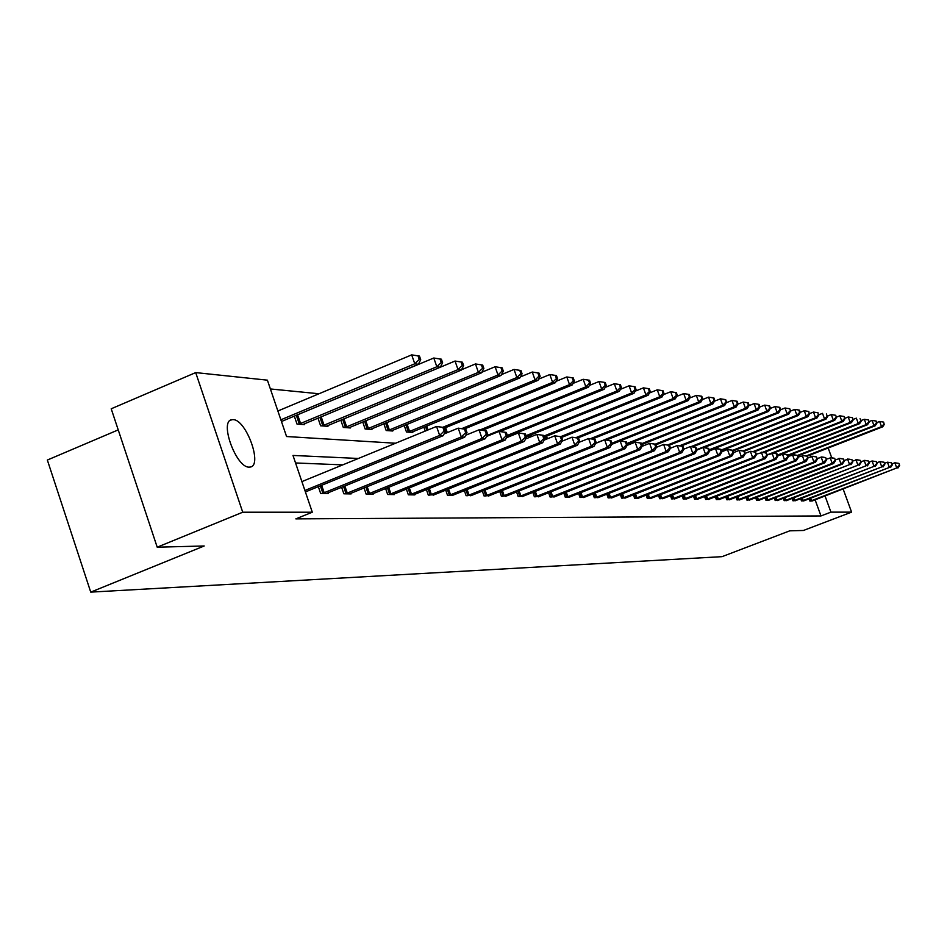 <?xml version="1.0" encoding="UTF-8"?>
<svg xmlns="http://www.w3.org/2000/svg" width="947" height="947" viewBox="0 0 947 947"><rect width="100%" height="100%" fill="white"/><g stroke="black" fill="none" stroke-linecap="round" stroke-linejoin="round"><path stroke-width="1.42" d="M249.156 467.131C236.134 467.936 218.97 420.717 231.897 419.71L233.116 419.639C246.22 419.462 262.935 465.746 250.221 467.049L249.156 467.131M118.221 429.891L47.35 460.041L90.734 592.124L722.052 556.658L789.774 530.829L803.423 530.474L851.59 512.138L830.933 512.138L825.062 496.015M90.734 592.124L204.197 545.981L157.202 547.188L111.213 408.784L195.698 372.597L267.397 380.161L286.562 436.531L395.574 443.232M318.985 393.763L270.38 388.957M828.175 448.026L831.75 457.803M843.161 489.066L851.59 512.138M157.202 547.188L242.728 512.22L195.698 372.597M800.665 498.655L801.493 500.927L804.11 500.738M783.311 498.264L784.175 500.655L786.921 500.454M765.093 497.85L766.005 500.371L768.881 500.158M745.94 497.424L746.899 500.075L749.929 499.85M725.793 496.962L726.799 499.767L729.995 499.531M704.556 496.465L705.622 499.436L708.983 499.187M682.148 495.944L683.272 499.081L686.824 498.82M658.473 495.388L659.657 498.714L663.409 498.442M633.401 494.796L634.656 498.323L638.633 498.027M606.826 494.145L608.163 497.921L612.378 497.601M578.605 493.458L580.026 497.483L584.5 497.139M548.573 492.712L550.077 497.009L554.859 496.654M516.553 491.907L518.163 496.512L523.253 496.121M482.331 491.031L484.059 495.979L489.504 495.565M445.694 490.084L447.54 495.411L453.376 494.961M406.358 489.043L408.346 494.808L414.822 494.902L414.62 494.31M364.027 487.906L366.169 494.145L373.142 494.263L372.929 493.624M318.334 486.651L320.654 493.446L328.183 493.553L327.946 492.866L326.502 493.529M342.767 464.87L295.547 462.965M358.38 458.466L292.99 455.448L312.297 512.209L295.843 518.873L820.978 515.937L815.118 499.827M341.63 487.291L343.856 493.801L351.1 493.92L350.875 493.245M385.595 488.486L387.654 494.488L394.366 494.594L394.153 493.979M426.387 489.575L428.304 495.115L434.342 494.642M464.338 490.57L466.125 495.707L471.76 495.269M499.732 491.481L501.401 496.252L506.657 495.849M532.818 492.322L534.38 496.773L539.305 496.394M563.82 493.091L565.288 497.246L569.916 496.903M592.929 493.813L594.314 497.696L598.658 497.376M620.309 494.476L621.611 498.122L625.707 497.814M646.114 495.092L647.334 498.524L651.205 498.24M670.476 495.672L671.624 498.903L675.282 498.631M693.512 496.216L694.601 499.258L698.057 499.01M715.316 496.725L716.346 499.602L719.625 499.365M735.997 497.199L736.979 499.921L740.092 499.696M755.635 497.637L756.57 500.229L759.53 500.016M774.315 498.063L775.202 500.513L778.008 500.312M792.094 498.465L792.947 500.797L795.622 500.596M809.046 498.832L809.851 501.058L812.408 500.868M820.978 515.937L830.933 512.138M312.297 512.209L242.728 512.22M810.715 456.632L810.135 455.045M628.263 444.936L627.944 444.048M545.034 439.739L544.762 438.946M529.172 437.514L528.604 435.892M512.789 435.182L512.564 434.566M425.239 431.074L423.877 427.156M412.596 431.785L412.821 432.459L406.476 431.998L404.227 425.499M392.532 430.317L392.768 431.003L386.187 430.53L383.855 423.783M371.721 428.79L371.97 429.5L365.14 429.015L362.725 421.983M350.13 427.192L350.39 427.949L343.299 427.44L340.79 420.113M327.709 425.546L327.97 426.328L320.607 425.795L318.003 418.172M302.981 424.528L304.425 423.83L304.685 424.647L297.027 424.102L294.304 416.135M304.898 490.475L439.657 435.419L443.184 435.679L305.396 491.931M301.892 481.609L436.543 426.446L444.309 427.547L442.9 427.428L444.155 431.027L445.552 431.122L444.309 427.547M444.155 431.027L439.657 435.419L436.543 426.446L442.9 427.428M443.184 435.679L445.552 431.122M281.46 421.51L418.385 364.275L414.786 363.79L411.685 354.876L277.885 410.998M418.041 355.883L411.685 354.876L419.474 356.084L418.041 355.883L419.272 359.446L420.705 359.647L419.474 356.084M419.272 359.446L414.786 363.79L280.868 419.805M420.705 359.647L418.385 364.275M322.347 493.47L461.284 436.958L464.669 437.206L327.97 492.854M444.096 433.939L458.218 428.162L465.794 429.24L464.444 429.133L465.675 432.649L467.025 432.755L465.794 429.24M465.675 432.649L461.284 436.958L458.218 428.162L464.444 429.133M464.669 437.206L467.025 432.755M345.477 493.825L482.059 438.437L485.314 438.674L349.479 493.884M465.699 435.253L479.052 429.82L486.45 430.861L485.148 430.767L486.356 434.211L487.646 434.306L486.45 430.861M486.356 434.211L482.059 438.437L479.052 429.82L485.148 430.767M485.314 438.674L487.646 434.306M304.425 423.83L440.296 367.223L436.839 366.761L433.797 358.013L294.789 415.946M440.012 359.008L433.797 358.013L441.385 359.197L440.012 359.008L441.231 362.5L442.604 362.689L441.385 359.197M441.231 362.5L436.839 366.761L298.743 424.22M442.604 362.689L440.296 367.223L455.034 361.044L462.444 362.204L461.118 362.014L462.314 365.435L463.639 365.625L462.444 362.204M326.336 426.209L461.343 370.064L458.028 369.614L322.264 425.913M462.314 365.435L458.028 369.614L455.034 361.044L461.118 362.014M463.639 365.625L461.343 370.064M367.732 494.168L502.028 439.87L505.165 440.083L371.591 494.239M486.462 436.52L499.069 431.406L506.29 432.436L505.047 432.329L506.231 435.715L507.474 435.809L506.29 432.436M506.231 435.715L502.028 439.87L499.069 431.406L505.047 432.329M505.165 440.083L507.474 435.809M348.804 427.831L481.585 372.787L478.401 372.36L475.453 363.944L461.509 369.744M481.419 364.891L475.453 363.944L482.698 365.08L481.419 364.891L482.591 368.253L483.87 368.43L482.698 365.08M482.591 368.253L478.401 372.36L344.886 427.547M483.87 368.43L481.585 372.787M389.158 494.512L521.252 441.231L524.259 441.444L392.875 494.571M506.42 437.751L518.329 432.933L525.396 433.939L524.188 433.844L525.36 437.159L526.556 437.254L525.396 433.939M525.36 437.159L521.252 441.231L518.329 432.933L524.188 433.844M524.259 441.444L526.556 437.254M370.455 429.393L501.07 375.414L498.004 375L495.103 366.749L481.893 372.218M500.951 367.673L495.103 366.749L502.17 367.85L500.951 367.673L502.111 370.975L503.331 371.141L502.17 367.85M502.111 370.975L498.004 375L366.678 429.121M503.331 371.141L501.07 375.414M409.802 494.831L539.754 442.545L542.655 442.758L413.377 494.89M525.632 438.946L536.878 434.401L543.779 435.383L542.619 435.3L543.767 438.556L544.927 438.639L543.779 435.383M543.767 438.556L539.754 442.545L536.878 434.401L542.619 435.3M542.655 442.758L544.927 438.639M391.3 430.897L519.832 377.936L516.873 377.533L514.032 369.437L501.496 374.61M519.761 370.348L514.032 369.437L520.933 370.514L519.761 370.348L520.897 373.592L522.081 373.757L520.933 370.514M520.897 373.592L516.873 377.533L387.666 430.636M522.081 373.757L519.832 377.936M429.701 495.139L557.57 443.823L560.375 444.013L433.158 495.198M544.123 440.106L554.753 435.821L561.5 436.78L560.387 436.697L561.512 439.893L562.625 439.976L561.5 436.78M561.512 439.893L557.57 443.823L554.753 435.821L560.387 436.697M560.375 444.013L562.625 439.976M411.412 432.353L537.92 380.374L535.067 379.984L532.261 372.029L520.377 376.918M537.884 372.929L532.261 372.029L539.021 373.094L537.884 372.929L538.997 376.113L540.145 376.267L539.021 373.094M538.997 376.113L535.067 379.984L407.908 432.104M540.145 376.267L537.92 380.374M448.902 495.435L574.758 445.043L577.457 445.232L452.228 495.494M561.926 441.231L571.988 437.183L578.581 438.13L577.504 438.047L578.617 441.184L579.694 441.266L578.581 438.13M578.617 441.184L574.758 445.043L571.988 437.183L577.504 438.047M577.457 445.232L579.694 441.266M444.498 428.08L555.356 382.718L552.598 382.351L549.84 374.538L538.571 379.167M555.356 375.414L549.84 374.538L556.457 375.568L555.356 375.414L556.457 378.54L557.558 378.693L556.457 375.568M556.457 378.54L552.598 382.351L442.865 427.263M557.558 378.693L555.356 382.718M467.427 495.731L591.342 446.226L593.947 446.404L470.647 495.778M579.102 442.308L588.608 438.508L595.071 439.432L594.029 439.349L595.118 442.438L596.16 442.509L595.071 439.432M595.118 442.438L591.342 446.226L588.608 438.508L594.029 439.349M593.947 446.404L596.16 442.509M464.397 428.967L572.177 384.979L569.526 384.624L566.803 376.953L556.114 381.321M572.213 377.817L566.803 376.953L573.278 377.96L572.213 377.817L573.302 380.883L574.367 381.025L573.278 377.96M573.302 380.883L569.526 384.624L462.029 428.506M574.367 381.025L572.177 384.979M485.326 496.003L607.347 447.363L609.856 447.54L488.427 496.05M595.675 443.374L604.66 439.775L610.981 440.686L609.975 440.604L611.052 443.634L612.058 443.717L610.981 440.686M611.052 443.634L607.347 447.363L604.66 439.775L609.975 440.604M609.856 447.54L612.058 443.717M502.62 496.275L622.806 448.464L625.233 448.629L505.627 496.323M611.667 444.392L620.155 441.006L626.358 441.894L625.387 441.823L626.441 444.806L627.411 444.877L626.358 441.894M626.441 444.806L622.806 448.464L620.155 441.006L625.387 441.823M625.233 448.629L627.411 444.877M519.347 496.536L637.757 449.529L640.101 449.695L522.247 496.583M627.115 445.386L635.141 442.19L641.214 443.066L640.279 442.995L641.32 445.93L642.255 446.001L641.214 443.066M641.32 445.93L637.757 449.529L635.141 442.19L640.279 442.995M640.101 449.695L642.255 446.001M535.529 496.784L652.199 450.559L654.472 450.713L538.334 496.832M642.042 446.357L649.63 443.338L655.584 444.202L654.673 444.131L655.703 447.02L656.614 447.079L655.584 444.202M655.703 447.02L652.199 450.559L649.63 443.338L654.673 444.131M654.472 450.713L656.614 447.079M551.19 497.033L666.191 451.553L668.393 451.707L553.912 497.068M656.484 447.292L663.646 444.451L669.493 445.303L668.618 445.232L669.624 448.073L670.5 448.132L669.493 445.303M669.624 448.073L666.191 451.553L663.646 444.451L668.618 445.232M668.393 451.707L670.5 448.132M566.365 497.27L679.721 452.512L681.852 452.666L568.993 497.305M670.464 448.215L677.223 445.528L682.953 446.357L682.1 446.297L683.107 449.091L683.959 449.15L682.953 446.357M683.107 449.091L679.721 452.512L677.223 445.528L682.1 446.297M681.852 452.666L683.959 449.15M581.067 497.495L692.837 453.447L694.909 453.589L583.624 497.53M683.947 449.115L690.375 446.57L695.998 447.386L695.169 447.327L696.163 450.074L696.98 450.133L695.998 447.386M696.163 450.074L692.837 453.447L690.375 446.57L695.169 447.327M694.909 453.589L696.98 450.133M595.32 497.72L705.551 454.359L707.551 454.501L597.794 497.755M696.945 450.026L703.112 447.588L705.124 447.742L708.64 448.381L707.835 448.322L708.818 451.032L709.611 451.092L708.64 448.381M708.818 451.032L705.551 454.359L703.112 447.588L707.835 448.322M707.551 454.501L709.611 451.092M609.146 497.933L717.873 455.235L719.815 455.365L611.549 497.968M709.54 450.902L715.47 448.57L717.412 448.724L720.892 449.352L720.122 449.292L721.081 451.956L721.851 452.015L720.892 449.352M721.081 451.956L717.873 455.235L715.47 448.57L720.122 449.292M719.815 455.365L721.851 452.015M622.558 498.146L729.829 456.087L731.711 456.217L624.89 498.181M721.756 451.755L727.462 449.517L729.344 449.659L732.789 450.287L732.031 450.227L732.978 452.855L733.736 452.915L732.789 450.287L815.568 417.757L813.497 412.063L809.614 413.59M732.978 452.855L729.829 456.087L727.462 449.517L732.031 450.227M731.711 456.217L733.736 452.915M482.804 430.163L588.43 387.169L585.862 386.826L583.186 379.285L573.042 383.417M588.501 380.126L583.186 379.285L589.519 380.268L588.501 380.126L589.567 383.144L590.597 383.286L589.519 380.268M589.567 383.144L585.862 386.826L480.093 429.902M590.597 383.286L588.43 387.169M500.182 431.489L604.127 389.288L601.641 388.945L599.001 381.534L589.389 385.453M604.222 382.363L599.001 381.534L605.216 382.505L604.222 382.363L605.287 385.334L606.269 385.465L605.216 382.505M605.287 385.334L601.641 388.945L487.007 435.525M606.269 385.465L604.127 389.288M506.917 436.851L619.302 391.324L616.899 391.004L614.307 383.713L605.169 387.418M619.433 384.529L614.307 383.713L620.392 384.66L619.433 384.529L620.474 387.441L621.421 387.572L620.392 384.66M620.474 387.441L616.899 391.004L507.332 435.407M621.421 387.572L619.302 391.324M526.39 436.792L633.969 393.301L631.649 392.993L629.092 385.82L620.427 389.324M634.135 386.625L629.092 385.82L635.058 386.755L634.135 386.625L635.165 389.489L636.088 389.619L635.058 386.755M635.165 389.489L631.649 392.993L526.011 435.703M636.088 389.619L633.969 393.301M544.371 437.076L648.174 395.219L645.937 394.911L643.404 387.856L635.188 391.182M648.364 388.649L643.404 387.856L649.263 388.767L648.364 388.649L649.37 391.466L650.269 391.585L649.263 388.767M649.37 391.466L645.937 394.911L544.004 436.034M650.269 391.585L648.174 395.219M561.713 437.396L661.929 397.065L659.763 396.769L657.265 389.833L649.476 392.969M662.142 390.602L657.265 389.833L663.007 390.732L662.142 390.602L663.137 393.384L664.001 393.502L663.007 390.732M663.137 393.384L659.763 396.769L560.731 436.638M664.001 393.502L661.929 397.065M577.836 437.988L675.258 398.865L673.151 398.58L670.701 391.738L663.302 394.721M675.495 392.508L670.701 391.738L676.336 392.626L675.495 392.508L676.478 395.242L677.318 395.349L676.336 392.626M676.478 395.242L673.151 398.58L575.93 437.632M677.318 395.349L675.258 398.865M592.491 438.946L688.173 400.605L686.125 400.321L683.71 393.597L676.691 396.414M688.422 394.343L683.71 393.597L689.238 394.461L688.422 394.343L689.392 397.03L690.209 397.148L689.238 394.461M689.392 397.03L686.125 400.321L590.526 438.65M690.209 397.148L688.173 400.605M606.601 439.929L700.697 402.286L698.72 402.025L696.329 395.384L689.676 398.06M700.969 396.13L696.329 395.384L701.763 396.237L700.969 396.13L701.928 398.782L702.721 398.888L701.763 396.237M701.928 398.782L698.72 402.025L595.758 443.22M702.721 398.888L700.697 402.286M611.715 444.309L712.854 403.919L710.925 403.659L708.569 397.124L702.26 399.658M713.138 397.858L708.569 397.124L713.908 397.965L713.138 397.858L714.085 400.474L714.855 400.581L713.908 397.965M714.085 400.474L710.925 403.659L611.88 443.22M714.855 400.581L712.854 403.919M635.579 498.347L741.43 456.904L743.253 457.034L637.852 498.382M733.617 452.583L739.086 450.441L740.921 450.583L744.33 451.198L743.596 451.139L745.253 453.791L744.33 451.198L825.973 419.154L824.553 418.965L743.028 450.961M744.531 453.731L741.43 456.904L739.086 450.441L743.596 451.139M743.253 457.034L745.253 453.791M627.222 444.344L724.644 405.505L722.774 405.257L720.454 398.817L714.476 401.208M724.952 399.539L720.454 398.817L725.698 399.646L724.952 399.539L726.621 402.215L725.698 399.646M725.887 402.108L722.774 405.257L626.914 443.48M726.621 402.215L724.644 405.505M648.233 498.536L752.687 457.709L754.463 457.839L650.435 498.572M745.123 453.4L750.379 451.328L752.167 451.47L755.528 452.086L754.818 452.027L756.452 454.631L755.528 452.086M755.742 454.572L752.687 457.709L750.379 451.328L754.818 452.027M754.463 457.839L756.452 454.631M641.758 444.593L736.103 407.056L734.28 406.808L731.995 400.463L726.325 402.724M736.423 401.173L731.995 400.463L737.145 401.268L736.423 401.173L737.334 403.706L738.068 403.801L737.145 401.268M737.334 403.706L734.28 406.808L641.462 443.752M738.068 403.801L736.103 407.056M660.521 498.726L763.625 458.49L765.354 458.608L662.663 498.761M756.286 454.181L763.081 452.335L766.407 452.938L765.721 452.891L767.319 455.448L766.407 452.938M766.632 455.4L763.625 458.49L761.352 452.204L765.721 452.891M765.354 458.608L767.319 455.448M655.821 444.853L747.219 408.548L745.467 408.311L743.194 402.061L737.831 404.191M747.562 402.759L743.194 402.061L748.26 402.854L747.562 402.759L748.473 405.257L749.172 405.352L748.26 402.854M748.473 405.257L745.467 408.311L655.277 444.143M749.172 405.352L747.219 408.548M672.477 498.915L774.255 459.248L775.936 459.366L674.56 498.951M767.141 454.951L773.699 453.187L776.99 453.779L776.315 453.72L777.215 456.205L777.889 456.253L776.99 453.779M777.215 456.205L774.255 459.248L772.018 453.045L776.315 453.72M775.936 459.366L777.889 456.253M669.174 445.244L758.038 410.004L756.322 409.779L754.084 403.611L749.006 405.636M758.393 404.298L754.084 403.611L759.068 404.393L758.393 404.298L759.281 406.76L759.968 406.855L759.068 404.393M759.281 406.76L756.322 409.779L667.623 444.96M759.968 406.855L758.038 410.004M684.089 499.093L784.59 459.982L786.223 460.1L686.113 499.128M861.344 420.965L860.054 418.752L861.344 420.965L859.592 423.676L777.676 455.661L784.009 454.004L787.277 454.584L786.626 454.536L788.153 457.022L787.277 454.584M787.513 456.975L784.59 459.982L782.376 453.873L786.626 454.536M786.223 460.1L788.153 457.022M681.142 446.025L768.55 411.424L766.881 411.199L764.679 405.115L759.861 407.021M768.917 405.79L764.679 405.115L769.58 405.884L768.917 405.79L769.804 408.228L770.467 408.311L769.58 405.884M769.804 408.228L766.881 411.199L679.626 445.753M770.467 408.311L768.55 411.424M695.394 499.27L794.64 460.692L796.226 460.81L697.371 499.306M787.94 456.43L794.048 454.797L797.267 455.377L798.143 457.78L797.267 455.377M797.516 457.732L794.64 460.692L792.45 454.667L796.64 455.329M796.226 460.81L798.143 457.78M692.766 446.795L778.777 412.797L777.156 412.584L774.977 406.583L770.42 408.382M779.156 407.246L774.977 406.583L779.795 407.34L779.156 407.246L780.032 409.649L780.671 409.731L779.795 407.34M780.032 409.649L777.156 412.584L691.038 446.629M780.671 409.731L778.777 412.797M706.403 499.448L804.417 461.39L805.968 461.497L708.32 499.471M797.919 457.141L803.802 455.566L806.998 456.146L807.862 458.514L806.998 456.146M807.246 458.466L804.417 461.39L802.263 455.448L806.382 456.099M805.968 461.497L807.862 458.514M703.834 447.647L788.721 414.135L787.146 413.922L784.992 408.003L780.671 409.72M789.111 408.666L784.992 408.003L789.739 408.749L790.603 411.116L789.739 408.749M789.976 411.034L787.146 413.922L696.791 449.6M790.603 411.116L788.721 414.135M717.104 499.614L813.935 462.065L815.438 462.172L718.974 499.637M807.613 457.827L813.307 456.324L816.468 456.892L817.32 459.236L816.468 456.892M816.728 459.188L813.935 462.065L811.804 456.205L815.876 456.845M815.438 462.172L817.32 459.236M727.545 499.779L823.203 462.728L824.671 462.834L729.356 499.803M817.06 458.502L822.564 457.058L825.689 457.614L826.53 459.934L825.689 457.614M825.95 459.887L823.203 462.728L821.096 456.939L825.109 457.567M824.671 462.834L826.53 459.934M737.701 499.933L832.224 463.367L833.656 463.474L739.477 499.957M826.258 459.165L831.573 457.768L834.674 458.324L835.503 460.609L834.674 458.324M834.934 460.562L832.224 463.367L830.14 457.661L834.106 458.277M833.656 463.474L835.503 460.609M747.597 500.087L841.019 463.994L842.404 464.101L749.326 500.111M835.207 459.804L840.356 458.466L843.422 459.011L844.239 461.272L843.422 459.011M843.694 461.225L841.019 463.994L838.959 458.36L842.866 458.975M842.404 464.101L844.239 461.272M757.257 500.241L849.589 464.61L758.938 500.265M843.943 460.431L848.903 459.141L851.945 459.686L852.762 461.911L851.945 459.686M852.217 461.876L849.589 464.61L847.553 459.035L851.4 459.65M850.939 464.705L852.762 461.911M766.668 500.383L857.946 465.202L768.313 500.407M852.442 461.047L857.248 459.804L860.255 460.337L861.06 462.538L860.255 460.337M860.539 462.503L857.946 465.202L855.934 459.709L859.734 460.301M859.26 465.297L861.06 462.538M775.853 500.525L866.091 465.782L777.451 500.549M860.74 461.651L865.392 460.455L868.363 460.988L869.168 463.154L868.363 460.988M868.648 463.119L866.091 465.782L864.102 460.349L867.854 460.94M867.381 465.877L869.168 463.154M784.814 500.667L874.034 466.35L786.377 500.691M868.825 462.231L872.069 460.988L876.283 461.603L877.064 463.746L876.283 461.603M876.567 463.71L874.034 466.35L872.069 460.988L875.774 461.568M875.288 466.433L877.064 463.746M793.562 500.797L881.787 466.895L795.089 500.821M876.721 462.811L879.846 461.603L884.001 462.219L884.77 464.338L884.001 462.219M884.285 464.29L881.787 466.895L879.846 461.603L883.504 462.172M883.018 466.989L884.77 464.338M802.097 500.939L889.363 467.439L803.589 500.963M884.415 463.367L887.434 462.207L891.529 462.811L892.299 464.906L891.529 462.811M891.825 464.87L889.363 467.439L887.434 462.207L891.056 462.775M890.559 467.522L892.299 464.906M709.41 450.523L798.404 415.437L796.877 415.236L794.746 409.4L790.579 411.045M798.806 410.039L794.746 409.4L799.422 410.134L798.806 410.039L799.659 412.383L800.274 412.466L799.422 410.134M799.659 412.383L796.877 415.236L709.149 449.813M800.274 412.466L798.404 415.437M721.389 450.736L807.838 416.716L806.347 416.514L804.24 410.749L800.227 412.336M808.253 411.389L804.24 410.749L808.845 411.472L809.093 413.685L808.845 411.472M809.093 413.685L806.347 416.514L721.141 450.05M809.685 413.768L807.838 416.716M817.45 412.691L813.497 412.063L818.03 412.774L818.279 414.964L818.03 412.774M733.025 450.961L817.024 417.947L815.568 417.757L818.279 414.964M818.859 415.046L817.024 417.947M827.228 416.218L826.4 413.969L827.228 416.218L824.553 418.965L822.505 413.342L818.776 414.81M827.785 416.289L825.973 419.154M754.262 451.849L834.698 420.326L833.313 420.137L831.288 414.597L827.69 416.005M835.136 415.212L831.288 414.597L835.692 415.283L836.497 417.509L835.692 415.283M835.952 417.426L833.313 420.137L752.995 451.624M836.497 417.509L834.698 420.326M763.945 452.5L843.209 421.474L841.859 421.297L839.847 415.816L836.379 417.177M843.647 416.42L839.847 415.816L844.191 416.502L844.452 418.61L844.191 416.502M844.452 418.61L841.859 421.297L762.631 452.299M844.984 418.681L843.209 421.474M773.32 453.151L851.495 422.587L850.181 422.409L848.204 417L844.854 418.314M851.957 417.603L848.204 417L852.478 417.674L852.75 419.77L852.478 417.674M852.75 419.77L850.181 422.409L767.117 454.891M853.271 419.841L851.495 422.587M859.592 423.676L858.313 423.51L856.348 418.16L853.117 419.426M860.835 420.894L858.313 423.51L777.463 455.081M787.726 455.85L867.488 424.741L866.245 424.576L864.303 419.296L861.19 420.515M867.961 419.876L864.303 419.296L868.458 419.947L868.73 421.995L868.458 419.947M868.73 421.995L866.245 424.576L787.525 455.282M869.228 422.054L867.488 424.741M797.516 456.04L875.206 425.783L873.986 425.617L872.057 420.397L869.05 421.569M875.679 420.977L872.057 420.397L876.164 421.048L876.437 423.06L876.164 421.048M876.437 423.06L873.986 425.617L797.315 455.483M876.934 423.131L875.206 425.783M810.443 501.07L896.75 467.96L811.899 501.093M891.932 463.912L894.856 462.787L898.892 463.391L899.65 465.462L898.892 463.391M899.188 465.427L896.75 467.96L894.856 462.787L898.419 463.355M897.922 468.043L899.65 465.462M807.033 456.241L882.734 426.801L881.539 426.635L879.645 421.474L876.744 422.611M883.208 422.042L879.645 421.474L883.681 422.113L883.965 424.114L883.681 422.113M883.965 424.114L881.539 426.635L806.11 455.981M884.451 424.173L882.734 426.801M322.903 493.28L320.358 485.823M324.205 492.795L321.649 485.302M346.022 493.647L343.583 486.498M347.3 493.162L344.85 485.989M297.654 414.928L300.601 423.546M296.364 415.413L299.299 424.031M321.199 416.834L324.075 425.262M319.944 417.355L322.809 425.736M368.276 493.991L365.921 487.137M369.531 493.529L367.164 486.628M343.903 418.823L346.673 426.908M342.672 419.332L345.43 427.369M389.69 494.334L387.43 487.752M390.922 493.872L388.649 487.255M365.755 420.728L368.43 428.482M364.548 421.226L367.199 428.944M410.323 494.654L408.133 488.332M411.531 494.204L409.341 487.847M386.814 422.551L389.383 430.009M385.618 423.049L388.175 430.459M430.21 494.961L428.103 488.889M431.394 494.523L429.287 488.415M407.115 424.315L409.589 431.489M405.943 424.801L408.406 431.927M449.399 495.269L447.363 489.41M450.571 494.831L448.523 488.948M426.695 425.996L428.056 429.914M425.546 426.47L426.896 430.388M467.913 495.565L465.96 489.919M469.061 495.139L467.096 489.469M445.599 427.63L447.327 432.613M445.528 431.169L446.191 433.075M485.799 495.837L483.905 490.404M486.936 495.423L485.03 489.954M503.094 496.11L501.259 490.877M504.206 495.707L502.36 490.428M519.808 496.37L518.033 491.315M520.897 495.968L519.122 490.889M535.978 496.63L534.262 491.742M537.056 496.228L535.339 491.327M551.639 496.879L549.982 492.156M552.693 496.488L551.036 491.742M566.803 497.116L565.193 492.558M567.845 496.725L566.235 492.144M581.494 497.341L579.943 492.937M582.523 496.962L580.961 492.535M595.746 497.566L594.231 493.304M596.752 497.199L595.237 492.902M609.56 497.791L608.092 493.647M610.566 497.424L609.087 493.257M622.972 498.004L621.552 493.991M623.955 497.637L622.522 493.612M515.073 433.548L515.286 434.164M514.008 433.986L514.221 434.602M531.054 434.91L531.622 436.531M530 435.324L530.569 436.946M546.526 436.212L547.425 438.769M545.496 436.626L546.395 439.183M562.494 440.213L562.743 440.9M635.993 498.205L634.608 494.322M636.964 497.85L635.579 493.943M648.636 498.406L647.298 494.63M649.595 498.051L648.245 494.263M630.063 443.208L630.382 444.084M629.116 443.587L629.435 444.463M660.923 498.596L659.621 494.938M661.87 498.252L660.556 494.571M642.611 444.25L643.202 445.895M672.867 498.785L671.601 495.234M673.802 498.442L672.524 494.879M684.48 498.962L683.249 495.518M685.403 498.631L684.16 495.163M695.773 499.14L694.577 495.79M696.684 498.809L695.477 495.447M706.77 499.318L705.61 496.062M707.669 498.986L706.498 495.719M717.483 499.483L716.346 496.323M718.359 499.164L717.222 495.979M727.9 499.649L726.799 496.571M728.776 499.329L727.663 496.24M738.056 499.815L736.979 496.82M738.92 499.495L737.831 496.477M747.952 499.969L746.911 497.045M748.805 499.649L747.751 496.725M757.612 500.111L756.582 497.282M758.452 499.815L757.422 496.95M767.011 500.265L766.016 497.495M767.851 499.957L766.845 497.175M776.197 500.407L775.214 497.72M777.014 500.111L776.031 497.4M785.146 500.549L784.199 497.921M785.963 500.253L785.004 497.613M793.894 500.691L792.97 498.122M794.699 500.395L793.764 497.814M802.429 500.821L801.517 498.323M803.222 500.537L802.31 498.015M810.762 500.951L809.874 498.513M811.555 500.667L810.656 498.217M231.897 419.71L230.287 420.385"/></g></svg>
